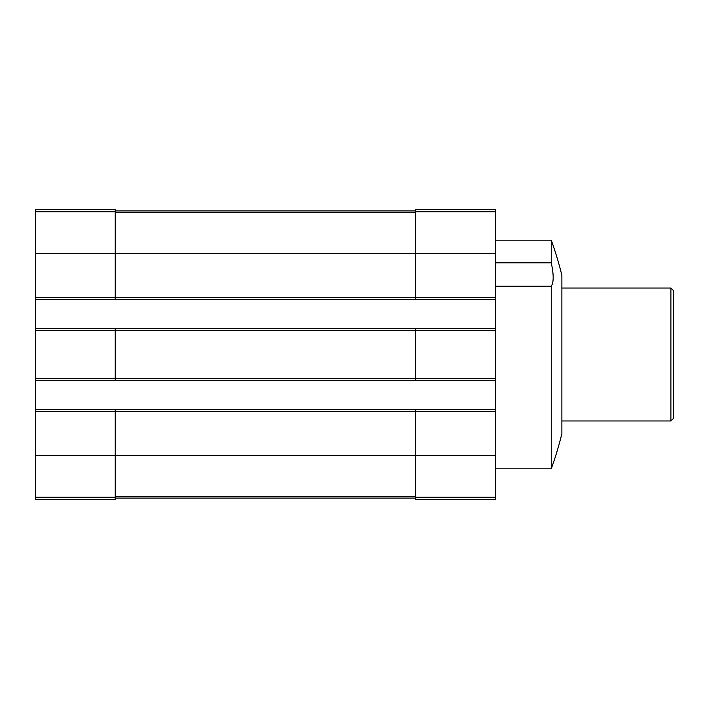 <?xml version="1.0" encoding="UTF-8"?>
<svg xmlns="http://www.w3.org/2000/svg" width="709" height="709" viewBox="0 0 709 709"><rect width="100%" height="100%" fill="white"/><g stroke="black" fill="none" stroke-linecap="round" stroke-linejoin="round"><path stroke-width="1.06" d="M35.45 211.752L115.212 211.752L115.212 209.598L35.45 209.598L35.45 297.603L415.651 297.603L415.651 209.598L495.414 209.598L495.414 499.402L415.651 499.402L415.651 497.248L495.414 497.248M551.247 240.174A335.002 335.002 0 0 1 561.882 275.384L561.882 433.616A335.002 335.002 0 0 1 551.247 468.826L551.247 286.188C553.818 282.395 553.818 274.613 551.247 262.826L551.247 240.174L495.414 240.174M551.247 262.826L495.414 262.826M551.247 286.188L495.414 286.188M35.45 297.603L35.45 499.402L115.212 499.402L115.212 411.397L495.414 411.397M35.45 378.429L115.212 378.429L115.212 330.571L495.414 330.571M35.45 299.73L115.212 299.73L115.212 253.468L495.414 253.468M35.45 409.27L115.212 409.27L115.212 411.397L35.45 411.397M415.651 380.556L415.651 378.429L115.212 378.429L115.212 380.556L495.414 380.556M35.45 328.444L115.212 328.444L115.212 330.571L35.45 330.571M115.212 211.752L115.212 253.468L35.45 253.468M115.212 409.27L415.651 409.27L415.651 497.248M495.414 378.429L415.651 378.429L415.651 328.444L495.414 328.444M495.414 297.603L415.651 297.603L415.651 299.73L495.414 299.73M115.212 498.072L415.651 498.072M115.212 210.928L415.651 210.928M115.212 299.73L415.651 299.73M115.212 328.444L415.651 328.444M415.651 409.27L495.414 409.27M35.45 380.556L115.212 380.556M670.891 288.031L670.891 420.969L673.55 418.31L673.55 290.69L670.891 288.031L561.882 288.031M35.45 455.532L495.414 455.532M35.45 497.248L115.212 497.248M115.212 496.548L415.651 496.548M115.212 212.452L415.651 212.452M415.651 211.752L495.414 211.752M551.247 468.826L495.414 468.826M670.891 420.969L561.882 420.969"/></g></svg>
